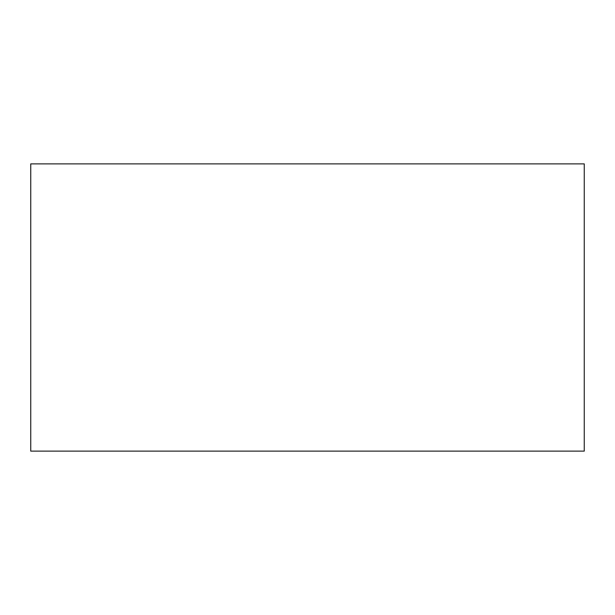 <?xml version="1.0" encoding="UTF-8"?>
<svg xmlns="http://www.w3.org/2000/svg" width="615" height="615" viewBox="0 0 615 615"><rect width="100%" height="100%" fill="white"/><g stroke="black" fill="none" stroke-linecap="round" stroke-linejoin="round"><path stroke-width="0.92" d="M584.25 451.118L584.25 163.882L584.25 451.118L30.75 451.118L30.75 163.882L30.75 451.118M584.25 163.882L30.75 163.882"/></g></svg>

